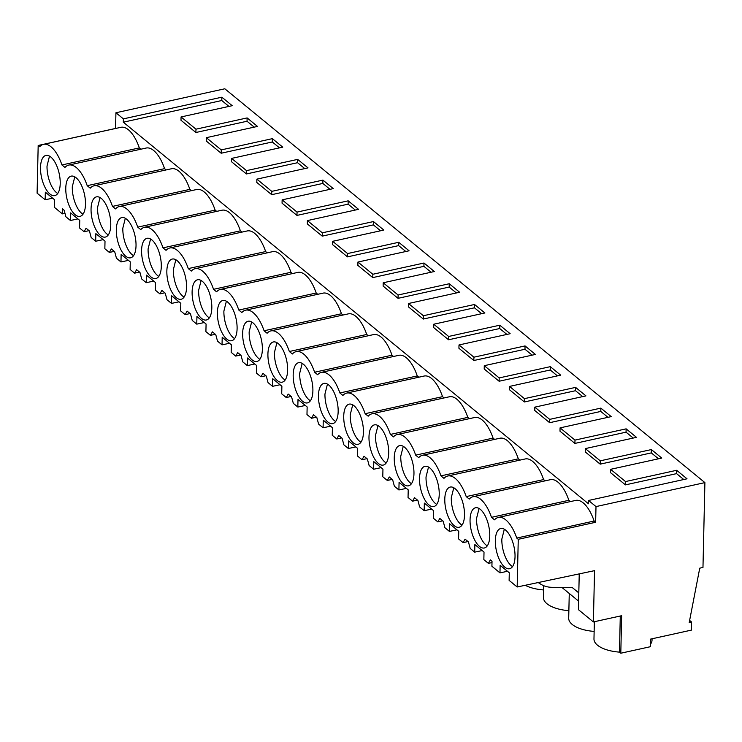 <?xml version="1.0" encoding="UTF-8"?>
<svg xmlns="http://www.w3.org/2000/svg" width="742" height="742" viewBox="0 0 742 742"><rect width="100%" height="100%" fill="white"/><g stroke="black" fill="none" stroke-linecap="round" stroke-linejoin="round"><path stroke-width="1.11" d="M594.129 521.032L516.738 538.061A31.915 13.987 -102.4 0 0 498.318 517.452L575.709 500.414A31.915 13.987 77.6 0 1 594.129 521.032L595.641 522.275L596.002 506.582L704.9 482.615L224.826 88.78L115.928 112.747L115.566 128.44L38.185 145.469L37.1 193.152L45.16 199.765L52.663 198.179M650.511 644.13A29.04 12.688 1.3 0 0 652.023 640.244L652.06 638.779M689.624 620.433L691.59 622.046L691.405 630.116L650.632 639.094L650.456 646.69L620.804 653.22L619.468 652.125A29.04 12.688 1.3 0 1 597.505 645.197A29.04 12.688 1.3 0 1 593.971 638.927L594.361 621.722M569.262 593.47L568.697 618.197A29.04 12.688 1.3 0 0 572.24 624.467A29.04 12.688 1.3 0 0 594.138 631.396M543.701 585.698L543.432 597.477A29.04 12.688 1.3 0 0 546.975 603.738A29.04 12.688 1.3 0 0 568.873 610.666M525.215 585.29A29.04 12.688 1.3 0 0 543.608 589.936M579.233 573.881L578.426 609.664L593.387 621.935L621.648 615.712L620.804 653.22M561.963 587.488L578.621 601.15M593.387 621.935L594.546 570.654L517.174 586.987L509.114 580.374L509.29 572.778L500.136 565.274L499.969 572.87L507.472 571.294M45.16 199.765L45.336 192.169L54.481 199.672L54.305 207.268L62.365 213.881L62.476 208.873L64.155 210.255L65.908 216.785L70.425 220.495L70.601 212.898L79.746 220.402L79.57 227.998L84.087 231.708L86.072 228.23L87.751 229.603L89.43 230.985L91.173 237.514L95.69 241.224L95.866 233.628L105.012 241.131L104.845 248.728L109.362 252.428L111.337 248.96L113.016 250.332L114.695 251.714L116.448 258.244L120.965 261.954L121.131 254.358L130.277 261.861L130.11 269.457L134.627 273.158L136.602 269.689L139.96 272.435L141.713 278.973L146.23 282.683L146.397 275.087L155.551 282.591L155.375 290.187L159.892 293.888L161.867 290.41L165.225 293.164L166.978 299.703L171.495 303.404L171.671 295.808L180.816 303.311L180.64 310.907L185.157 314.617L187.142 311.139L190.49 313.894L192.243 320.433L196.76 324.133L196.936 316.537L206.081 324.041L205.905 331.637L210.422 335.347L212.407 331.869L215.764 334.623L217.517 341.162L222.034 344.863L222.201 337.267L231.346 344.77L231.179 352.367L235.696 356.077L237.672 352.598L239.351 353.971L241.029 355.353L242.782 361.883L247.299 365.593L247.466 357.996L256.611 365.5L256.444 373.096L260.961 376.797L262.937 373.328L264.616 374.701L266.295 376.083L268.048 382.612L272.564 386.322L272.741 378.726L281.886 386.23L281.71 393.826L286.227 397.526L288.202 394.058L289.881 395.43L291.56 396.812L293.313 403.342L297.83 407.052L298.006 399.456L307.151 406.959L306.975 414.555L311.492 418.256L313.476 414.787L316.834 417.533L318.578 424.072L323.095 427.772L323.271 420.185L332.416 427.689L332.249 435.276L336.766 438.986L338.742 435.508L342.099 438.262L343.852 444.801L348.369 448.502L348.536 440.906L357.681 448.409L357.514 456.005L362.031 459.715L364.007 456.237L367.364 458.992L369.117 465.531L373.634 469.232L373.801 461.635L382.955 469.139L382.779 476.735L387.296 480.445L389.272 476.967L390.951 478.34L392.629 479.722L394.382 486.251L398.899 489.961L399.075 482.365L408.221 489.868L408.044 497.465L412.561 501.165L414.546 497.697L417.894 500.451L419.647 506.981L424.164 510.691L424.341 503.095L433.486 510.598L433.309 518.194L437.826 521.895L439.811 518.426L441.49 519.799L443.169 521.181L444.912 527.71L449.429 531.42L449.606 523.824L458.751 531.328L458.584 538.924L463.101 542.625L465.076 539.156L468.434 541.901L470.187 548.44L474.704 552.15L474.871 544.554L484.016 552.057L483.849 559.654L488.366 563.354L490.341 559.876L492.02 561.258L491.909 566.257L499.969 572.87M516.738 538.061L518.259 539.304L517.174 586.987M498.318 517.452A31.915 13.987 -102.4 0 0 494.506 519.817L491.473 517.332A31.915 13.987 -102.4 0 0 473.053 496.723A31.915 13.987 -102.4 0 0 469.241 499.088L466.208 496.602A31.915 13.987 -102.4 0 0 447.778 475.993A31.915 13.987 -102.4 0 0 443.966 478.358L440.943 475.872A31.915 13.987 -102.4 0 0 422.513 455.263A31.915 13.987 -102.4 0 0 418.701 457.638L415.678 455.152A31.915 13.987 -102.4 0 0 397.248 434.534A31.915 13.987 -102.4 0 0 393.436 436.908L390.403 434.422A31.915 13.987 -102.4 0 0 371.983 413.804A31.915 13.987 -102.4 0 0 368.171 416.179L365.138 413.693A31.915 13.987 -102.4 0 0 346.718 393.075A31.915 13.987 -102.4 0 0 342.906 395.449L339.873 392.963A31.915 13.987 -102.4 0 0 321.444 372.354A31.915 13.987 -102.4 0 0 317.632 374.719L314.608 372.234A31.915 13.987 -102.4 0 0 296.179 351.625A31.915 13.987 -102.4 0 0 292.367 353.99L289.334 351.504A31.915 13.987 -102.4 0 0 270.913 330.895A31.915 13.987 -102.4 0 0 267.101 333.26L264.069 330.774A31.915 13.987 -102.4 0 0 245.648 310.165A31.915 13.987 -102.4 0 0 241.836 312.54L238.803 310.054A31.915 13.987 -102.4 0 0 220.374 289.436A31.915 13.987 -102.4 0 0 216.571 291.81L213.538 289.324A31.915 13.987 -102.4 0 0 195.109 268.706A31.915 13.987 -102.4 0 0 191.297 271.08L188.273 268.595A31.915 13.987 -102.4 0 0 169.844 247.986A31.915 13.987 -102.4 0 0 166.032 250.351L162.999 247.865A31.915 13.987 -102.4 0 0 144.579 227.256A31.915 13.987 -102.4 0 0 140.767 229.621L137.734 227.135A31.915 13.987 -102.4 0 0 119.314 206.526A31.915 13.987 -102.4 0 0 115.502 208.892L112.469 206.406A31.915 13.987 -102.4 0 0 94.039 185.797A31.915 13.987 -102.4 0 0 90.227 188.171L87.204 185.685A31.915 13.987 -102.4 0 0 68.774 165.067A31.915 13.987 -102.4 0 0 64.962 167.442L61.938 164.956A31.915 13.987 -102.4 0 0 43.509 144.338A31.915 13.987 -102.4 0 0 39.697 146.712L38.185 145.469M60.223 183.599A20.59 9.025 -102.4 0 0 45.948 155.403A20.59 9.025 -102.4 0 0 40.513 167.423A20.59 9.025 -102.4 0 0 54.797 195.619A20.59 9.025 -102.4 0 0 60.223 183.599M110.762 225.049A20.59 9.025 -102.4 0 0 96.479 196.862A20.59 9.025 -102.4 0 0 91.053 208.882A20.59 9.025 -102.4 0 0 105.327 237.078A20.59 9.025 -102.4 0 0 110.762 225.049M136.027 245.778A20.59 9.025 -102.4 0 0 121.744 217.591A20.59 9.025 -102.4 0 0 116.318 229.612A20.59 9.025 -102.4 0 0 130.592 257.808A20.59 9.025 -102.4 0 0 136.027 245.778M394.252 457.619A20.59 9.025 -102.4 0 0 408.536 485.815A20.59 9.025 -102.4 0 0 413.962 473.786A20.59 9.025 -102.4 0 0 399.688 445.599A20.59 9.025 -102.4 0 0 394.252 457.619M419.518 478.349A20.59 9.025 -102.4 0 0 433.801 506.545A20.59 9.025 -102.4 0 0 439.227 494.515A20.59 9.025 -102.4 0 0 424.953 466.328A20.59 9.025 -102.4 0 0 419.518 478.349M343.722 416.169A20.59 9.025 -102.4 0 0 357.996 444.356A20.59 9.025 -102.4 0 0 363.432 432.336A20.59 9.025 -102.4 0 0 349.148 404.14A20.59 9.025 -102.4 0 0 343.722 416.169M287.627 370.147A20.59 9.025 -102.4 0 0 273.344 341.96A20.59 9.025 -102.4 0 0 267.918 353.98A20.59 9.025 -102.4 0 0 282.201 382.176A20.59 9.025 -102.4 0 0 287.627 370.147M293.183 374.71A20.59 9.025 -102.4 0 0 307.466 402.897A20.59 9.025 -102.4 0 0 312.892 390.876A20.59 9.025 -102.4 0 0 298.618 362.69A20.59 9.025 -102.4 0 0 293.183 374.71M318.457 395.44A20.59 9.025 -102.4 0 0 332.731 423.626A20.59 9.025 -102.4 0 0 338.157 411.606A20.59 9.025 -102.4 0 0 323.883 383.41A20.59 9.025 -102.4 0 0 318.457 395.44M464.501 515.245A20.59 9.025 -102.4 0 0 450.218 487.058A20.59 9.025 -102.4 0 0 444.792 499.078A20.59 9.025 -102.4 0 0 459.066 527.274A20.59 9.025 -102.4 0 0 464.501 515.245M186.557 287.237A20.59 9.025 -102.4 0 0 172.283 259.041A20.59 9.025 -102.4 0 0 166.848 271.071A20.59 9.025 -102.4 0 0 181.131 299.258A20.59 9.025 -102.4 0 0 186.557 287.237M192.113 291.801A20.59 9.025 -102.4 0 0 206.397 319.988A20.59 9.025 -102.4 0 0 211.822 307.967A20.59 9.025 -102.4 0 0 197.548 279.771A20.59 9.025 -102.4 0 0 192.113 291.801M217.387 312.521A20.59 9.025 -102.4 0 0 231.662 340.717A20.59 9.025 -102.4 0 0 237.097 328.697A20.59 9.025 -102.4 0 0 222.813 300.501A20.59 9.025 -102.4 0 0 217.387 312.521M489.766 535.974A20.59 9.025 -102.4 0 0 475.483 507.778A20.59 9.025 -102.4 0 0 470.057 519.808A20.59 9.025 -102.4 0 0 484.331 547.995A20.59 9.025 -102.4 0 0 489.766 535.974M515.031 556.704A20.59 9.025 -102.4 0 0 500.748 528.508A20.59 9.025 -102.4 0 0 495.322 540.538A20.59 9.025 -102.4 0 0 509.606 568.724A20.59 9.025 -102.4 0 0 515.031 556.704M85.488 204.319A20.59 9.025 -102.4 0 0 71.213 176.132A20.59 9.025 -102.4 0 0 65.778 188.153A20.59 9.025 -102.4 0 0 80.062 216.349A20.59 9.025 -102.4 0 0 85.488 204.319M141.583 250.342A20.59 9.025 -102.4 0 0 155.866 278.528A20.59 9.025 -102.4 0 0 161.292 266.508A20.59 9.025 -102.4 0 0 147.009 238.312A20.59 9.025 -102.4 0 0 141.583 250.342M242.653 333.251A20.59 9.025 -102.4 0 0 256.927 361.447A20.59 9.025 -102.4 0 0 262.362 349.417A20.59 9.025 -102.4 0 0 248.078 321.23A20.59 9.025 -102.4 0 0 242.653 333.251M388.697 453.065A20.59 9.025 -102.4 0 0 374.413 424.869A20.59 9.025 -102.4 0 0 368.987 436.89A20.59 9.025 -102.4 0 0 383.271 465.086A20.59 9.025 -102.4 0 0 388.697 453.065M473.053 496.723L550.434 479.684A31.915 13.987 77.6 0 1 568.864 500.303L570.422 501.583M115.928 112.747L123.376 118.868L123.302 122.189L588.471 503.79L588.545 500.47L596.002 506.582M43.509 144.338L120.9 127.309A31.915 13.987 77.6 0 1 139.32 147.918L140.878 149.198M68.774 165.067L146.165 148.038A31.915 13.987 77.6 0 1 164.585 168.647L166.152 169.927M94.039 185.797L171.43 168.768A31.915 13.987 77.6 0 1 189.859 189.377L191.417 190.657M119.314 206.526L196.695 189.498A31.915 13.987 77.6 0 1 215.124 210.107L216.683 211.387M144.579 227.256L221.969 210.218A31.915 13.987 77.6 0 1 240.389 230.836L241.948 232.116M169.844 247.986L247.234 230.947A31.915 13.987 77.6 0 1 265.655 251.566L267.213 252.837M195.109 268.706L272.5 251.677A31.915 13.987 77.6 0 1 290.929 272.286L292.487 273.566M220.374 289.436L297.765 272.407A31.915 13.987 77.6 0 1 316.194 293.016L317.752 294.296M245.648 310.165L323.03 293.136A31.915 13.987 77.6 0 1 341.459 313.745L343.017 315.025M270.913 330.895L348.304 313.866A31.915 13.987 77.6 0 1 366.724 334.475L368.282 335.755M296.179 351.625L373.569 334.586A31.915 13.987 77.6 0 1 391.989 355.205L393.548 356.485M321.444 372.354L398.834 355.316A31.915 13.987 77.6 0 1 417.264 375.934L418.822 377.214M346.718 393.075L424.099 376.046A31.915 13.987 77.6 0 1 442.529 396.664L444.087 397.935M371.983 413.804L449.374 396.775A31.915 13.987 77.6 0 1 467.794 417.384L469.352 418.664M397.248 434.534L474.639 417.505A31.915 13.987 77.6 0 1 493.059 438.114L494.617 439.394M422.513 455.263L499.904 438.234A31.915 13.987 77.6 0 1 518.324 458.844L519.892 460.123M447.778 475.993L525.169 458.964A31.915 13.987 77.6 0 1 543.598 479.573L545.157 480.853M123.376 118.868L221.849 97.193L221.775 100.513L228.963 106.412M588.545 500.47L687.018 478.803L676.658 470.298L625.515 481.558L610.61 469.324L661.753 458.074L651.393 449.569L600.25 460.828L585.336 448.595L636.488 437.344L626.127 428.848L574.985 440.099L560.071 427.874L611.222 416.614L600.862 408.119L549.711 419.369L534.806 407.145L585.948 395.885L575.588 387.389L524.446 398.649L509.541 386.415L560.683 375.155L550.323 366.659L499.181 377.919L484.276 365.685L535.418 354.435L525.058 345.93L473.915 357.19L459.001 344.956L510.153 333.705L499.793 325.2L448.641 336.46L433.736 324.226L484.878 312.976L474.528 304.48L423.376 315.73L408.471 303.506L459.613 292.246L449.253 283.75L398.111 295.001L383.206 282.776L434.348 271.516L423.988 263.02L372.846 274.271L357.941 262.047L409.083 250.787L398.723 242.291L347.581 253.551L332.666 241.317L383.818 230.057L373.458 221.561L322.306 232.821L307.401 220.587L358.544 209.337L348.183 200.832L297.041 212.091L282.136 199.858L333.279 188.607L322.918 180.102L271.776 191.362L256.871 179.137L308.013 167.877L297.653 159.382L246.511 170.632L231.597 158.408L282.748 147.148L272.388 138.652L221.246 149.903L206.332 137.678L257.483 126.418L247.123 117.922L195.971 129.182L181.067 116.948L232.209 105.689L221.849 97.193M704.9 482.615L702.971 567.454L699.743 568.168L689.207 622.575L691.59 622.046M595.641 522.275L518.259 539.304M620.284 616.018L619.468 652.125M491.992 562.575L488.366 563.354M474.704 552.15L482.198 550.564M468.026 541.567L463.101 542.625M449.429 531.42L456.933 529.834M442.751 520.838L437.826 521.895M424.164 510.691L431.668 509.105M417.486 500.117L412.561 501.165M398.899 489.961L406.403 488.375M392.221 479.388L387.296 480.445M373.634 469.232L381.128 467.645M366.956 458.658L362.031 459.715M348.369 448.502L355.863 446.925M341.691 437.928L336.766 438.986M323.095 427.772L330.598 426.196M316.417 417.199L311.492 418.256M297.83 407.052L305.333 405.466M291.152 396.469L286.227 397.526M272.564 386.322L280.068 384.736M265.886 375.74L260.961 376.797M247.299 365.593L254.794 364.007M240.621 355.019L235.696 356.077M222.034 344.863L229.528 343.277M215.356 334.29L210.422 335.347M196.76 324.133L204.263 322.547M190.082 313.56L185.157 314.617M171.495 303.404L178.998 301.827M164.817 292.83L159.892 293.888M146.23 282.683L153.733 281.097M139.552 272.101L134.627 273.158M120.965 261.954L128.459 260.368M114.287 251.371L109.362 252.428M95.69 241.224L103.194 239.638M89.012 230.651L84.087 231.708M70.425 220.495L77.929 218.909M62.365 213.881L64.981 213.325M572.397 587.655L578.806 592.914L572.425 587.655L551.835 587.321A31.674 24.876 129.4 0 1 540.297 583.898L538.219 582.544M568.864 500.303L491.473 517.332M543.598 479.573L466.208 496.602M518.324 458.844L440.943 475.872M493.059 438.114L415.678 455.152M467.794 417.384L390.403 434.422M442.529 396.664L365.138 413.693M417.264 375.934L339.873 392.963M391.989 355.205L314.608 372.234M366.724 334.475L289.334 351.504M341.459 313.745L264.069 330.774M316.194 293.016L238.803 310.054M290.929 272.286L213.538 289.324M265.655 251.566L188.273 268.595M240.389 230.836L162.999 247.865M215.124 210.107L137.734 227.135M189.859 189.377L112.469 206.406M164.585 168.647L87.204 185.685M139.32 147.918L61.938 164.956M49.51 156.108L47.024 165.995A20.59 9.025 -102.4 0 0 57.737 193.486M100.049 197.567L97.554 207.454A20.59 9.025 -102.4 0 0 108.267 234.936M125.315 218.296L122.82 228.184A20.59 9.025 -102.4 0 0 133.532 255.665M403.249 446.304L400.763 456.191A20.59 9.025 -102.4 0 0 411.476 483.682M428.524 467.033L426.029 476.921A20.59 9.025 -102.4 0 0 436.741 504.402M352.719 404.844L350.224 414.732A20.59 9.025 -102.4 0 0 360.937 442.223M276.914 342.665L274.429 352.552A20.59 9.025 -102.4 0 0 285.141 380.034M302.189 363.394L299.694 373.282A20.59 9.025 -102.4 0 0 310.406 400.763M327.454 384.124L324.959 394.002A20.59 9.025 -102.4 0 0 335.672 421.493M453.789 487.763L451.294 497.65A20.59 9.025 -102.4 0 0 462.006 525.132M175.845 259.746L173.359 269.634A20.59 9.025 -102.4 0 0 184.072 297.125M201.119 280.476L198.624 290.363A20.59 9.025 -102.4 0 0 209.337 317.854M226.384 301.206L223.889 311.093A20.59 9.025 -102.4 0 0 234.602 338.584M479.054 508.493L476.559 518.37A20.59 9.025 -102.4 0 0 487.271 545.862M504.319 529.213L501.833 539.1A20.59 9.025 -102.4 0 0 512.546 566.591M74.784 176.837L72.289 186.724A20.59 9.025 -102.4 0 0 83.002 214.215M150.58 239.026L148.094 248.904A20.59 9.025 -102.4 0 0 158.807 276.395M251.649 321.935L249.154 331.822A20.59 9.025 -102.4 0 0 259.876 359.313M377.984 425.574L375.489 435.461A20.59 9.025 -102.4 0 0 386.211 462.952M683.762 479.517L676.583 473.628L625.441 484.878L610.536 472.654L610.61 469.324M658.497 458.788L651.318 452.898L600.176 464.149L585.262 451.924L585.336 448.595M633.232 438.058L626.053 432.169L574.902 443.419L559.997 431.195L560.071 427.874M607.967 417.329L600.788 411.439L549.637 422.699L534.732 410.465L534.806 407.145M582.702 396.599L575.514 390.709L524.371 401.969L509.466 389.736L509.541 386.415M557.428 375.879L550.249 369.98L499.106 381.24L484.201 369.006L484.276 365.685M532.162 355.149L524.984 349.25L473.841 360.51L458.927 348.286L459.001 344.956M506.897 334.419L499.718 328.53L448.567 339.78L433.662 327.556L433.736 324.226M481.632 313.69L474.444 307.8L423.302 319.051L408.397 306.826L408.471 303.506M456.367 292.96L449.179 287.071L398.037 298.33L383.132 286.097L383.206 282.776M431.093 272.231L423.914 266.341L372.772 277.601L357.857 265.367L357.941 262.047M405.828 251.501L398.649 245.611L347.506 256.871L332.592 244.637L332.666 241.317M380.563 230.781L373.384 224.882L322.232 236.141L307.327 223.908L307.401 220.587M355.297 210.051L348.109 204.161L296.967 215.412L282.062 203.187L282.136 199.858M330.023 189.321L322.844 183.432L271.702 194.682L256.797 182.458L256.871 179.137M304.758 168.592L297.579 162.702L246.437 173.953L231.523 161.728L231.597 158.408M279.493 147.862L272.314 141.972L221.162 153.232L206.257 140.999L206.332 137.678M254.228 127.132L247.04 121.243L195.897 132.503L180.992 120.269L181.067 116.948M123.302 122.189L221.775 100.513M195.971 129.182L195.897 132.503M247.123 117.922L247.04 121.243M221.246 149.903L221.162 153.232M272.388 138.652L272.314 141.972M246.511 170.632L246.437 173.953M297.653 159.382L297.579 162.702M271.776 191.362L271.702 194.682M322.918 180.102L322.844 183.432M297.041 212.091L296.967 215.412M348.183 200.832L348.109 204.161M322.306 232.821L322.232 236.141M373.458 221.561L373.384 224.882M347.581 253.551L347.506 256.871M398.723 242.291L398.649 245.611M372.846 274.271L372.772 277.601M423.988 263.02L423.914 266.341M398.111 295.001L398.037 298.33M449.253 283.75L449.179 287.071M423.376 315.73L423.302 319.051M474.528 304.48L474.444 307.8M448.641 336.46L448.567 339.78M499.793 325.2L499.718 328.53M473.915 357.19L473.841 360.51M525.058 345.93L524.984 349.25M499.181 377.919L499.106 381.24M550.323 366.659L550.249 369.98M524.446 398.649L524.371 401.969M575.588 387.389L575.514 390.709M549.711 419.369L549.637 422.699M600.862 408.119L600.788 411.439M574.985 440.099L574.902 443.419M626.127 428.848L626.053 432.169M600.25 460.828L600.176 464.149M651.393 449.569L651.318 452.898M625.515 481.558L625.441 484.878M676.658 470.298L676.583 473.628"/></g></svg>
